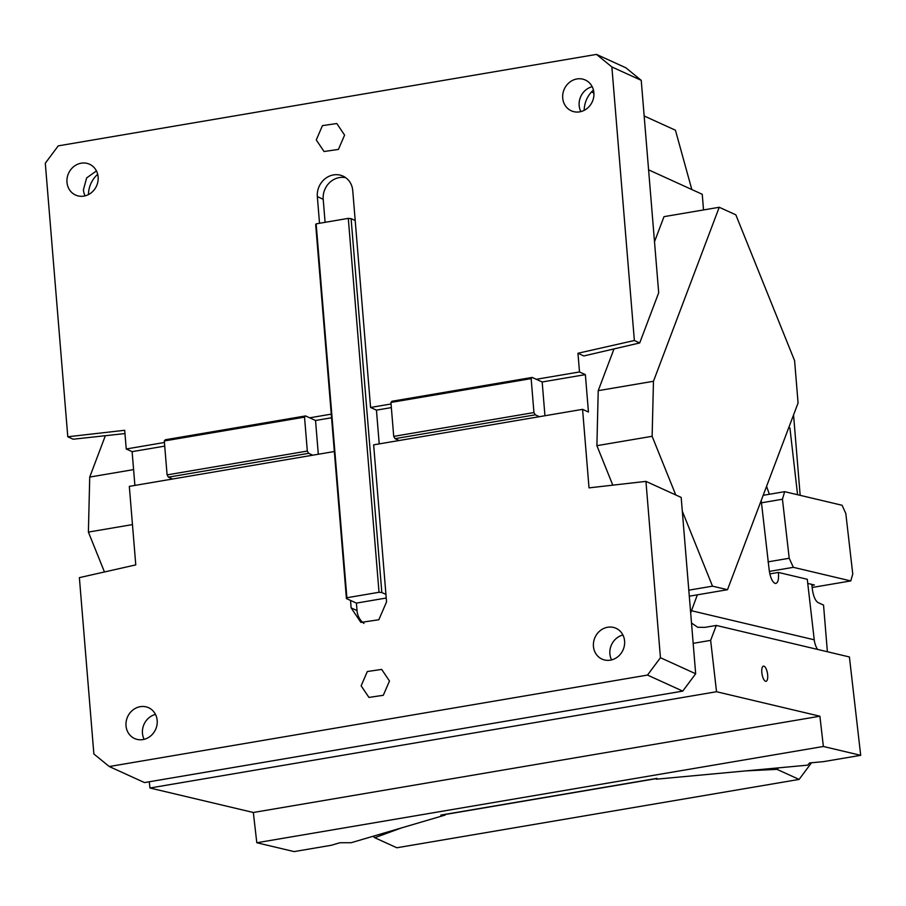 <?xml version="1.0" encoding="UTF-8"?>
<svg xmlns="http://www.w3.org/2000/svg" width="906" height="906" viewBox="0 0 906 906"><rect width="100%" height="100%" fill="white"/><g stroke="black" fill="none" stroke-linecap="round" stroke-linejoin="round"><path stroke-width="1.36" d="M85.107 195.843A16.92 15.357 114.5 0 1 83.42 189.784L86.648 177.904L96.444 170.928M98.131 176.998A16.92 15.357 114.5 0 1 91.336 192.718A16.92 15.357 114.5 0 1 75.538 195.039A16.92 15.357 114.5 0 1 66.976 182.287A16.92 15.357 114.5 0 1 73.771 166.579A16.92 15.357 114.5 0 1 89.569 164.246A16.92 15.357 114.5 0 1 98.131 176.998M88.46 194.575A25.379 23.035 114.5 0 1 97.689 174.292M124.971 433.566L73.148 439.217L67.791 436.771L45.3 163.227L58.233 145.866L596.476 54.405L625.831 67.78L641.233 80.328L611.867 66.953L596.476 54.405M386.239 598.028L356.409 603.102L350.531 600.429L351.143 607.903L360.882 622.399L378.833 619.749L386.556 601.89L373.646 444.846L582.569 409.353L589.025 487.87L645.944 481.38L660.44 657.711L647.507 675.072L109.264 766.533L93.873 753.985L79.377 577.643L135.775 564.891L129.32 486.363L334.337 451.528M134.892 485.423L132.117 451.652L126.24 448.98L124.7 430.282L67.791 436.771M157.18 720.474A16.92 15.357 114.5 0 1 150.385 736.193A16.92 15.357 114.5 0 1 134.586 738.526A16.92 15.357 114.5 0 1 126.013 725.774A16.92 15.357 114.5 0 1 132.82 710.055A16.92 15.357 114.5 0 1 148.607 707.722A16.92 15.357 114.5 0 1 157.18 720.474M593.441 646.352A16.92 15.357 114.5 0 1 600.236 630.633A16.92 15.357 114.5 0 1 616.035 628.3A16.92 15.357 114.5 0 1 624.596 641.052A16.92 15.357 114.5 0 1 617.801 656.771A16.92 15.357 114.5 0 1 602.003 659.104A16.92 15.357 114.5 0 1 593.441 646.352M361.143 685.819L368.935 697.416L383.295 695.298L389.478 681.006L381.686 669.409L367.326 671.527L361.143 685.819M641.233 80.328L658.696 292.751L639.715 342.944L583.826 355.945L577.96 353.261L579.5 371.958L536.295 379.297L532.184 377.428L531.154 378.617L533.94 412.558L535.265 414.823L539.364 416.692M535.265 414.823L395.039 438.651L399.138 440.52M533.94 412.558L393.714 436.386L390.928 402.445L391.958 401.256L532.184 377.428M395.039 438.651L393.714 436.386M531.154 378.617L390.928 402.445M391.347 407.598L376.443 410.135L370.577 407.462L352.74 190.6A19.23 17.452 -65.5 0 0 343.012 176.115A19.23 17.452 -65.5 0 0 325.061 178.754A19.23 17.452 -65.5 0 0 317.338 196.613L319.524 223.272M379.218 443.906L376.443 410.135M385.945 594.404L381.834 592.535L351.098 218.64L355.209 220.509M351.098 218.64L348.289 218.38L316.149 223.85L315.684 224.654L346.42 598.549L350.531 600.429M345.809 177.746A19.23 17.452 -65.5 0 0 323.204 199.297L325.095 222.321M577.96 353.261L634.359 340.509L611.867 66.953M164.428 442.49L126.24 448.98M331.256 414.144L309.671 417.813L315.537 420.486L318.312 454.257M391.052 403.985L370.577 407.462M562.717 98.052A16.92 15.357 114.5 0 1 569.523 82.333A16.92 15.357 114.5 0 1 585.31 80.011A16.92 15.357 114.5 0 1 593.883 92.763A16.92 15.357 114.5 0 1 587.088 108.471A16.92 15.357 114.5 0 1 571.29 110.804A16.92 15.357 114.5 0 1 562.717 98.052M316.262 139.932L324.054 151.529L338.414 149.411L344.597 135.119L336.805 123.522L322.445 125.64L316.262 139.932M172.514 479.025L168.403 477.156L167.089 474.891L164.303 440.962L165.334 439.761L305.56 415.933L309.671 417.813M164.303 440.962L304.529 417.134L305.56 415.933M168.403 477.156L308.629 453.328L307.315 451.063L304.529 417.134M308.629 453.328L312.74 455.197M331.562 417.757L315.537 420.486M381.834 592.535L379.025 592.275L346.885 597.745L316.149 223.85M346.885 597.745L346.42 598.549M379.025 592.275L348.289 218.38M356.409 603.102L357.021 610.576A19.23 17.452 -65.5 0 0 363.963 623.43M582.569 409.353L588.447 412.026L585.367 374.631L542.173 381.981L544.948 415.741M542.173 381.981L536.295 379.297M585.367 374.631L579.5 371.958M144.145 739.319A16.92 15.357 114.5 0 1 142.457 733.26A16.92 15.357 114.5 0 1 155.492 714.415M611.573 659.896A16.92 15.357 114.5 0 1 609.885 653.838A16.92 15.357 114.5 0 1 622.909 634.993M675.763 494.959L652.127 436.296L596.895 445.673L612.796 485.152M613.996 348.923L598.22 390.656L596.895 445.673M598.22 390.656L653.464 381.279L652.127 436.296M653.464 381.279L719.228 207.27L663.996 216.659L654.506 241.755M688.798 590.18L712.501 586.159L727.495 589.704L798.073 402.989L794.596 360.679L735.842 214.835L719.228 207.27M689.296 596.193L727.495 589.704M712.501 586.159L682.309 511.199M660.44 657.711L695.672 673.758L681.176 497.417L645.944 481.38M647.507 675.072L682.739 691.119L695.672 673.758M109.264 766.533L144.496 782.58L682.739 691.119M132.457 524.597L88.392 532.082L89.728 477.066L133.59 469.614M104.462 571.969L88.392 532.082M89.728 477.066L105.356 435.707M580.848 111.608A16.92 15.357 114.5 0 1 579.16 105.538A16.92 15.357 114.5 0 1 592.196 86.693M584.2 110.339A25.379 23.035 114.5 0 1 593.441 90.056M639.715 342.944L634.359 340.509M648.594 169.841L702.241 194.28L703.532 209.932M644.155 115.979L675.434 130.215L691.833 189.535M591.482 91.982L593.906 93.092M167.089 474.891L307.315 451.063M164.722 446.114L132.117 451.652M656.182 778.492L656.295 779.194L657.043 778.345L440.848 815.083L445.129 815.072L445.197 814.347M691.505 623.022L697.745 627.28L704.959 627.36L716.284 625.434L710.644 640.372L693.169 643.339M690.666 612.875L697.371 594.823M817.54 649.409A23.069 21.314 103.3 0 1 814.234 639.806L807.28 579.274L778.401 572.433C778.979 579.727 777.903 583.396 775.196 583.453C772.331 582.071 770.338 577.677 769.217 570.259L761.21 500.508M716.284 625.434L849.409 656.963L860.7 755.321L823.373 746.476L819.896 716.216L716.533 691.731L710.644 640.372M763.871 666.148A7.69 2.752 80.4 0 0 763.452 666.125A7.69 2.752 80.4 0 0 761.946 673.6A7.69 2.752 80.4 0 0 765.615 681.278A7.69 2.752 80.4 0 0 766.034 681.289A7.69 2.752 80.4 0 0 767.541 673.826A7.69 2.752 80.4 0 0 763.871 666.148M445.129 815.072L351.177 842.716L339.943 842.739L331.347 845.264L294.133 851.595L256.806 842.75L253.329 812.489L149.966 788.005L716.533 691.731M253.329 812.489L819.896 716.216M256.806 842.75L823.373 746.476M149.966 788.005L149.252 781.765M656.295 779.194L807.676 765.151L809.636 762.931L823.486 761.64L860.7 755.321M769.828 573.894L778.401 572.433M811.912 585.423L814.426 585.004L807.756 583.419M812.15 587.484L850.757 580.927L852.761 574.042L845.819 513.509L842.07 505.265L784.653 491.664L782.444 499.24L789.217 558.255L793.339 567.326L850.757 580.927M793.339 567.326L769.364 571.403M788.741 427.677L789.919 427.949L797.574 494.733M775.876 583.475L775.196 583.453M766.578 486.307L769.341 494.268M767.971 561.867L789.217 558.255M782.444 499.24L761.199 502.853M763.169 495.322L784.653 491.664M373.136 836.261L374.767 837.722L396.839 847.767L799.103 779.42L811.516 762.75M800.168 495.344L793.554 414.937M811.799 584.37L812.354 589.206C813.384 596.295 815.287 600.757 818.073 602.581L823.543 605.083L827.382 651.742M401.267 827.982L374.767 837.722M445.186 814.494L656.204 778.639M778.526 767.858L777.031 769.364L745.717 770.893M777.031 769.364L799.103 779.42M323.204 199.297L317.338 196.613M357.021 610.576L351.143 607.903M691.369 610.701L814.234 639.806"/></g></svg>
